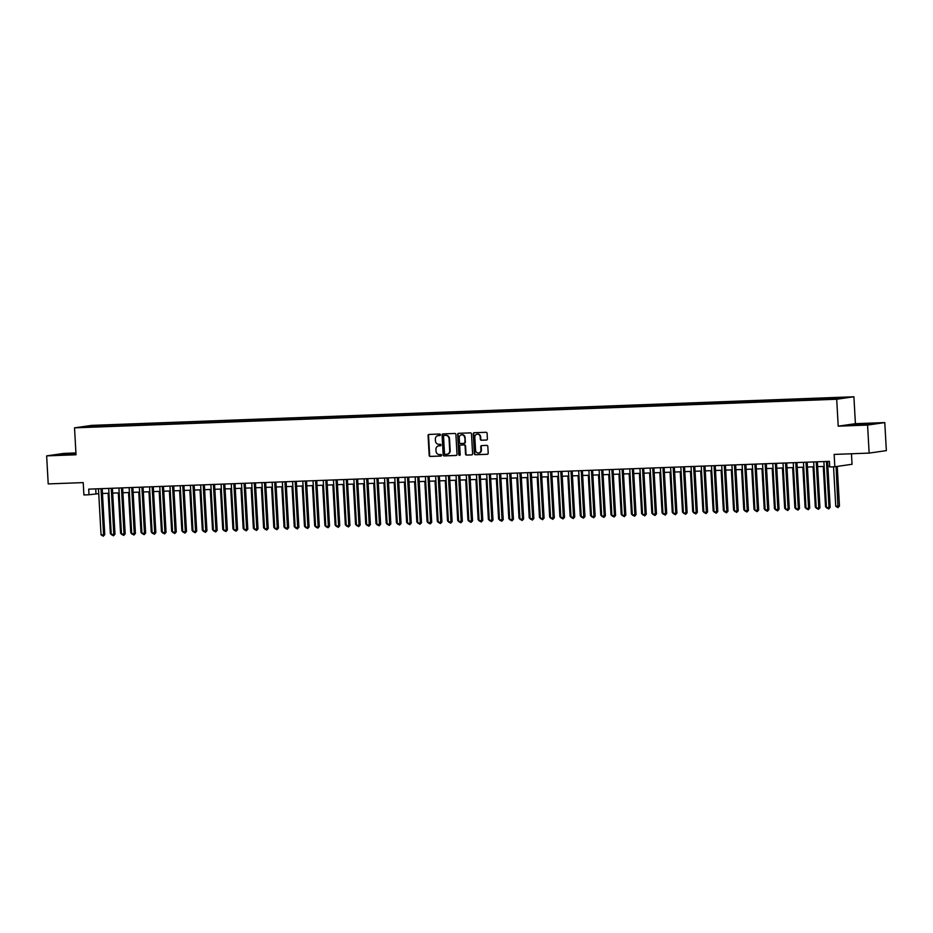 <?xml version="1.0" encoding="UTF-8"?>
<svg xmlns="http://www.w3.org/2000/svg" width="933" height="933" viewBox="0 0 933 933"><rect width="100%" height="100%" fill="white"/><g stroke="black" fill="none" stroke-linecap="round" stroke-linejoin="round"><path stroke-width="1.4" d="M440.411 434.766A0.77 0.7 -98.2 0 0 439.665 434.032L429.017 434.428A1.108 1.003 -98.2 0 0 428.072 435.571L429.18 455.386A1.108 1.003 -98.2 0 0 430.241 456.447L440.901 456.05A0.77 0.7 -98.2 0 0 441.554 455.246A0.77 0.7 -98.2 0 0 440.819 454.499L439.431 454.558A3.534 3.207 -98.2 0 1 436.026 451.152L435.933 449.508A3.534 3.207 -98.2 0 1 438.953 445.857L440.329 445.811A0.77 0.7 -98.2 0 0 440.982 445.006A0.77 0.7 -98.2 0 0 440.236 444.271L438.86 444.318A3.534 3.207 -98.2 0 1 435.454 440.912L435.361 439.268A3.534 3.207 -98.2 0 1 438.382 435.618L439.758 435.571A0.77 0.7 -98.2 0 0 440.411 434.766M844.563 397.248L839.49 397.656L844.563 397.248M486.455 440.049A1.108 1.003 -98.2 0 0 487.399 438.907L487.096 433.355A1.108 1.003 -98.2 0 0 486.023 432.282L474.197 432.725A1.108 1.003 -98.2 0 0 473.253 433.868L474.361 453.683A1.108 1.003 -98.2 0 0 475.422 454.744L487.259 454.301A1.108 1.003 -98.2 0 0 488.204 453.17L487.819 446.452A1.108 1.003 -98.2 0 0 486.758 445.391L481.696 445.577A1.108 1.003 -98.2 0 0 480.752 446.72L480.938 450.044A2.951 2.682 -98.2 0 1 475.573 450.254L474.839 437.204A2.951 2.682 -98.2 0 1 477.101 434.183A2.951 2.682 -98.2 0 1 480.215 437.006L480.332 439.175A1.108 1.003 -98.2 0 0 481.393 440.236L486.653 440.026M75.923 452.948L63.852 453.403L46.65 455.875L48.213 483.912L83.212 482.606L83.9 494.945L89.008 494.747L88.693 489.137L829.425 461.345L829.729 466.943L834.837 466.757L852.051 464.272L851.456 453.765M867.573 425.063L884.787 422.591L855.409 423.687L838.207 426.171L867.573 425.063L869.148 453.1L834.149 454.418L834.837 466.757M838.207 426.171L836.703 399.242L74.523 427.85L91.726 425.378L853.905 396.77L836.703 399.242M46.65 455.875L76.028 454.779L74.523 427.85M455.899 434.521A1.108 1.003 -98.2 0 0 454.837 433.46L443 433.903A1.108 1.003 -98.2 0 0 442.067 435.035L443.175 454.861A1.108 1.003 -98.2 0 0 444.236 455.922L456.074 455.479A1.108 1.003 -98.2 0 0 457.007 454.336L455.899 434.521M458.593 433.32L470.43 432.877A1.108 1.003 -98.2 0 1 471.492 433.938L472.599 453.753A1.108 1.003 -98.2 0 1 471.666 454.896L466.593 455.082A1.108 1.003 -98.2 0 1 465.532 454.021L465.089 445.986A1.108 1.003 -98.2 0 0 464.016 444.913L460.657 445.041A1.108 1.003 -98.2 0 0 459.724 446.184L460.191 454.546A0.77 0.7 -98.2 0 1 459.596 455.339A0.77 0.7 -98.2 0 1 458.779 454.604L457.66 434.451A1.108 1.003 -98.2 0 1 458.593 433.32M884.787 422.591L886.35 450.627L869.148 453.1M94.676 425.705L101.849 425.215L94.676 425.705M833.251 398.834L833.507 398.076L836.761 397.61L105.231 425.063L101.977 425.53L101.604 426.649M833.507 398.076L844.75 397.656L837.682 398.671L823.186 399.557L91.656 427.022L83.678 426.976L90.746 425.949L101.977 425.53M855.409 423.687L853.905 396.77M89.008 494.747L98.746 493.639M102.467 493.499L108.963 493.254M112.683 493.114L119.179 492.869M122.899 492.741L129.395 492.496M133.116 492.356L139.612 492.111M143.332 491.971L149.828 491.726M153.548 491.586L160.044 491.341M163.765 491.201L170.261 490.956M173.981 490.816L180.477 490.571M184.198 490.431L190.694 490.187M194.426 490.047L200.91 489.802M204.642 489.662L211.126 489.428M214.858 489.289L221.343 489.044M225.075 488.904L231.559 488.659M235.291 488.519L241.775 488.274M245.507 488.134L252.003 487.889M255.724 487.749L262.22 487.504M265.94 487.364L272.436 487.119M276.156 486.979L282.652 486.734M286.373 486.594L292.869 486.361M296.589 486.221L303.085 485.976M306.805 485.836L313.301 485.592M317.022 485.452L323.518 485.207M327.238 485.067L333.734 484.822M337.454 484.682L343.95 484.437M347.671 484.297L354.167 484.052M357.887 483.912L364.383 483.667M368.103 483.527L374.599 483.282M378.32 483.142L384.816 482.909M388.536 482.769L395.032 482.524M398.753 482.384L405.249 482.139M408.969 481.999L415.465 481.755M419.197 481.615L425.681 481.37M429.413 481.23L435.898 480.985M439.63 480.845L446.114 480.6M449.846 480.46L456.33 480.215M460.062 480.075L466.547 479.842M470.279 479.702L476.775 479.457M480.495 479.317L486.991 479.072M490.711 478.932L497.207 478.687M500.928 478.547L507.424 478.302M511.144 478.163L517.64 477.918M521.36 477.778L527.856 477.533M531.577 477.393L538.073 477.148M541.793 477.008L548.289 476.763M552.009 476.623L558.505 476.39M562.226 476.25L568.722 476.005M572.442 475.865L578.938 475.62M582.659 475.48L589.155 475.235M592.875 475.095L599.371 474.85M603.091 474.71L609.587 474.465M613.308 474.326L619.804 474.081M623.524 473.941L630.02 473.696M633.752 473.556L640.236 473.323M643.968 473.183L650.453 472.938M654.185 472.798L660.669 472.553M664.401 472.413L670.885 472.168M674.617 472.028L681.102 471.783M684.834 471.643L691.33 471.398M695.05 471.258L701.546 471.013M705.266 470.873L711.762 470.629M715.483 470.489L721.979 470.255M725.699 470.115L732.195 469.87M735.915 469.731L742.411 469.486M746.132 469.346L752.628 469.101M756.348 468.961L762.844 468.716M766.564 468.576L773.06 468.331M776.781 468.191L783.277 467.946M786.997 467.806L793.493 467.561M797.214 467.421L803.71 467.176M807.43 467.036L813.926 466.803M817.646 466.663L824.142 466.418M827.863 466.278L829.694 466.208M95.714 488.88L95.982 493.744M105.312 426.509L105.231 425.063M91.142 426.696L90.746 425.949M75.946 453.391L56.085 454.884L75.981 454.114M875.352 423.582L850.453 425.063L875.352 423.582M440.003 435.513L438.837 435.548A3.534 3.207 -98.2 0 0 438.3 435.618M438.872 445.857A3.534 3.207 -98.2 0 1 439.408 445.787L440.574 445.752M429.18 434.416A1.108 1.003 -98.2 0 0 428.539 435.501L429.647 455.316A1.108 1.003 -98.2 0 0 430.708 456.377L441.146 455.992M443.175 433.892A1.108 1.003 -98.2 0 0 442.522 434.976L443.63 454.791A1.108 1.003 -98.2 0 0 444.703 455.852L456.365 455.421M444.19 435.396A0.77 0.7 -98.2 0 0 443.537 436.201L444.505 453.59A0.77 0.7 -98.2 0 0 445.251 454.336L446.709 454.278A3.534 3.207 -98.2 0 0 449.718 450.639L449.053 438.755A3.534 3.207 -98.2 0 0 445.647 435.349L444.656 435.338A0.77 0.7 -98.2 0 0 444.528 435.349M447.245 454.208A3.534 3.207 -98.2 0 0 450.184 450.569L449.718 450.639M444.656 435.338L446.114 435.279A3.534 3.207 -98.2 0 1 449.519 438.685L450.184 450.569M471.958 454.826L466.593 455.082M460.937 445.006A1.108 1.003 -98.2 0 1 461.124 444.971L464.482 444.854A1.108 1.003 -98.2 0 1 465.555 445.916L465.999 453.951A1.108 1.003 -98.2 0 0 467.06 455.012M458.768 433.309A1.108 1.003 -98.2 0 0 458.126 434.393L459.246 454.534A0.77 0.7 -98.2 0 0 459.817 455.257M464.622 437.647A2.951 2.682 -98.2 0 0 461.52 434.825A2.951 2.682 -98.2 0 0 459.258 437.845L459.514 442.44A1.108 1.003 -98.2 0 0 460.575 443.502L463.934 443.373A1.108 1.003 -98.2 0 0 464.879 442.242L465.089 437.577A2.951 2.682 -98.2 0 0 461.753 434.801M464.121 443.35L464.401 443.315A1.108 1.003 -98.2 0 0 465.345 442.172L464.879 442.242M465.089 437.577L465.345 442.172M477.334 434.16A2.951 2.682 -98.2 0 1 480.67 436.936L480.798 439.105A1.108 1.003 -98.2 0 0 481.86 440.166L486.758 439.991M478.909 453.03A2.951 2.682 -98.2 0 0 481.405 449.986L480.938 450.044M481.86 445.577A1.108 1.003 -98.2 0 0 481.218 446.65L481.405 449.986M474.361 432.725A1.108 1.003 -98.2 0 0 473.719 433.798L474.827 453.625A1.108 1.003 -98.2 0 0 475.888 454.686L487.551 454.243M108.1 493.289L110.351 533.513L111.214 533.478M111.633 534.889L110.351 533.513M101.021 488.682L103.598 534.761L101.044 534.854L98.466 488.775M102.198 488.635L104.764 534.586L103.598 534.761L103.271 536.195L101.044 534.854M104.764 534.586L103.271 536.195M74.092 454.243L64.015 454.849M57.869 454.884L75.958 453.636M868.46 424.433L858.383 425.028M852.237 425.063L873.638 423.827M118.316 492.904L120.567 533.128L121.43 533.093M121.85 534.504L120.567 533.128M128.532 492.519L130.783 532.743L131.646 532.708M132.066 534.119L130.783 532.743M138.749 492.146L141 532.358L141.863 532.335M142.282 533.734L141 532.358M148.965 491.761L151.216 531.973L152.079 531.95M152.499 533.349L151.216 531.973M111.249 488.297L113.814 534.376L111.26 534.469L108.695 488.391M112.415 488.251L114.981 534.201L113.814 534.376L113.488 535.81L111.26 534.469M114.981 534.201L113.488 535.81M121.465 487.912L124.031 533.991L121.477 534.084L118.911 488.006M122.631 487.866L125.197 533.816L124.031 533.991L123.704 535.425L121.477 534.084M125.197 533.816L123.704 535.425M131.681 487.527L134.259 533.606L131.705 533.699L129.127 487.621M132.848 487.481L135.413 533.443L134.259 533.606L133.92 535.041L131.705 533.699M135.413 533.443L133.92 535.041M141.898 487.143L144.475 533.221L141.921 533.314L139.344 487.236M143.064 487.096L145.63 533.058L144.475 533.221L144.137 534.656L141.921 533.314M145.63 533.058L144.137 534.656M159.181 491.376L161.432 531.6L162.295 531.565M162.715 532.976L161.432 531.6M152.114 486.758L154.691 532.836L152.137 532.93L149.56 486.863M153.28 486.723L155.846 532.673L154.691 532.836L154.353 534.271L152.137 532.93M155.846 532.673L154.353 534.271M169.398 490.991L171.649 531.215L172.512 531.18M172.932 532.591L171.649 531.215M162.33 486.373L164.908 532.451L162.354 532.556L159.776 486.478M163.497 486.338L166.062 532.288L164.908 532.451L164.57 533.898L162.354 532.556M166.062 532.288L164.57 533.898M179.614 490.606L181.865 530.83L182.728 530.795M183.148 532.207L181.865 530.83M172.547 486L175.124 532.067L172.57 532.172L169.993 486.093M173.713 485.953L176.279 531.903L175.124 532.067L174.786 533.513L172.57 532.172M176.279 531.903L174.786 533.513M189.831 490.222L192.081 530.445L192.944 530.411M193.364 531.822L192.081 530.445M182.763 485.615L185.34 531.693L182.786 531.787L180.209 485.708M183.929 485.568L186.495 531.518L185.34 531.693L185.002 533.128L182.786 531.787M186.495 531.518L185.002 533.128M200.047 489.837L202.298 530.061L203.161 530.026M203.581 531.437L202.298 530.061M192.979 485.23L195.557 531.309L193.003 531.402L190.425 485.323M194.146 485.183L196.711 531.134L195.557 531.309L195.219 532.743L193.003 531.402M196.711 531.134L195.219 532.743M210.263 489.452L212.514 529.676L213.377 529.641M213.797 531.052L212.514 529.676M203.196 484.845L205.773 530.924L203.219 531.017L200.642 484.938M204.362 484.798L206.939 530.749L205.773 530.924L205.435 532.358L203.219 531.017M206.939 530.749L205.435 532.358M220.48 489.067L222.73 529.291L223.593 529.256M224.013 530.667L222.73 529.291M213.412 484.46L215.989 530.539L213.435 530.632L210.858 484.554M214.578 484.414L217.156 530.376L215.989 530.539L215.651 531.973L213.435 530.632M217.156 530.376L215.651 531.973M230.708 488.694L232.947 528.906L233.81 528.883M234.23 530.282L232.947 528.906M223.628 484.075L226.206 530.154L223.652 530.247L221.074 484.169M224.795 484.029L227.372 529.991L226.206 530.154L225.868 531.588L223.652 530.247M227.372 529.991L225.868 531.588M233.845 483.691L236.422 529.769L233.868 529.862L231.291 483.795M235.011 483.656L237.588 529.606L236.422 529.769L236.084 531.204L233.868 529.862M237.588 529.606L236.084 531.204M244.061 483.306L246.639 529.384L244.084 529.489L241.507 483.411M245.227 483.271L247.805 529.221L246.639 529.384L246.3 530.819L244.084 529.489M247.805 529.221L246.3 530.819M240.924 488.309L243.163 528.521L244.026 528.498M244.446 529.897L243.163 528.521M251.14 487.924L253.379 528.148L254.243 528.113M254.662 529.524L253.379 528.148M261.357 487.539L263.596 527.763L264.459 527.728M264.879 529.139L263.596 527.763M254.277 482.932L256.855 528.999L254.301 529.104L251.723 483.026M255.444 482.886L258.021 528.836L256.855 528.999L256.517 530.445L254.301 529.104M258.021 528.836L256.517 530.445M271.573 487.154L273.824 527.378L274.675 527.343M275.095 528.754L273.824 527.378M264.494 482.548L267.071 528.626L264.517 528.719L261.94 482.641M265.672 482.501L268.238 528.451L267.071 528.626L266.733 530.061L264.517 528.719M268.238 528.451L266.733 530.061M281.789 486.769L284.04 526.993L284.892 526.958M285.311 528.37L284.04 526.993M274.71 482.163L277.288 528.241L274.734 528.335L272.156 482.256M275.888 482.116L278.454 528.066L277.288 528.241L276.949 529.676L274.734 528.335M278.454 528.066L276.949 529.676M292.006 486.385L294.257 526.609L295.12 526.574M295.528 527.985L294.257 526.609M284.927 481.778L287.504 527.856L284.95 527.95L282.372 481.871M286.104 481.731L288.67 527.681L287.504 527.856L287.166 529.291L284.95 527.95M288.67 527.681L287.166 529.291M302.222 486L304.473 526.224L305.336 526.189M305.744 527.6L304.473 526.224M295.143 481.393L297.72 527.472L295.166 527.565L292.589 481.486M296.321 481.346L298.887 527.308L297.72 527.472L297.382 528.906L295.166 527.565M298.887 527.308L297.382 528.906M312.438 485.626L314.689 525.839L315.552 525.815M315.972 527.215L314.689 525.839M305.359 481.008L307.937 527.087L305.383 527.18L302.805 481.101M306.537 480.962L309.103 526.923L307.937 527.087L307.61 528.521L305.383 527.18M309.103 526.923L307.61 528.521M322.655 485.242L324.906 525.454L325.769 525.431M326.188 526.83L324.906 525.454M315.576 480.623L318.153 526.702L315.599 526.795L313.022 480.717M316.754 480.577L319.319 526.539L318.153 526.702L317.826 528.136L315.599 526.795M319.319 526.539L317.826 528.136M332.871 484.857L335.122 525.081L335.985 525.046M336.405 526.457L335.122 525.081M325.804 480.238L328.369 526.317L325.815 526.41L323.25 480.343M326.97 480.203L329.536 526.154L328.369 526.317L328.043 527.751L325.815 526.41M329.536 526.154L328.043 527.751M343.087 484.472L345.338 524.696L346.201 524.661M346.621 526.072L345.338 524.696M353.304 484.087L355.555 524.311L356.418 524.276M356.838 525.687L355.555 524.311M363.52 483.702L365.771 523.926L366.634 523.891M367.054 525.302L365.771 523.926M336.02 479.854L338.586 525.932L336.032 526.037L333.466 479.959M337.186 479.819L339.752 525.769L338.586 525.932L338.259 527.378L336.032 526.037M339.752 525.769L338.259 527.378M346.236 479.48L348.802 525.547L346.248 525.652L343.682 479.574M347.403 479.434L349.968 525.384L348.802 525.547L348.476 526.993L346.248 525.652M349.968 525.384L348.476 526.993M356.453 479.096L359.03 525.174L356.476 525.267L353.899 479.189M357.619 479.049L360.185 524.999L359.03 525.174L358.692 526.609L356.476 525.267M360.185 524.999L358.692 526.609M373.736 483.317L375.987 523.541L376.85 523.506M377.27 524.917L375.987 523.541M366.669 478.711L369.246 524.789L366.692 524.882L364.115 478.804M367.835 478.664L370.401 524.614L369.246 524.789L368.908 526.224L366.692 524.882M370.401 524.614L368.908 526.224M383.953 482.932L386.204 523.156L387.067 523.121M387.487 524.533L386.204 523.156M376.885 478.326L379.463 524.404L376.909 524.498L374.331 478.419M378.052 478.279L380.617 524.229L379.463 524.404L379.125 525.839L376.909 524.498M380.617 524.229L379.125 525.839M394.169 482.548L396.42 522.772L397.283 522.737M397.703 524.148L396.42 522.772M387.102 477.941L389.679 524.019L387.125 524.113L384.548 478.034M388.268 477.894L390.834 523.856L389.679 524.019L389.341 525.454L387.125 524.113M390.834 523.856L389.341 525.454M404.386 482.174L406.636 522.387L407.499 522.363M407.919 523.763L406.636 522.387M397.318 477.556L399.895 523.635L397.341 523.728L394.764 477.649M398.484 477.509L401.05 523.471L399.895 523.635L399.557 525.069L397.341 523.728M401.05 523.471L399.557 525.069M414.602 481.79L416.853 522.002L417.716 521.979M418.136 523.378L416.853 522.002M424.818 481.405L427.069 521.629L427.932 521.594M428.352 523.005L427.069 521.629M435.035 481.02L437.285 521.244L438.148 521.209M438.568 522.62L437.285 521.244M407.534 477.171L410.112 523.25L407.558 523.343L404.98 477.276M408.701 477.136L411.266 523.086L410.112 523.25L409.774 524.684L407.558 523.343M411.266 523.086L409.774 524.684M417.751 476.786L420.328 522.865L417.774 522.97L415.197 476.891M418.917 476.751L421.494 522.702L420.328 522.865L419.99 524.299L417.774 522.97M421.494 522.702L419.99 524.299M427.967 476.413L430.545 522.48L427.99 522.585L425.413 476.506M429.133 476.366L431.711 522.317L430.545 522.48L430.206 523.926L427.99 522.585M431.711 522.317L430.206 523.926M445.263 480.635L447.502 520.859L448.365 520.824M448.785 522.235L447.502 520.859M438.183 476.028L440.761 522.107L438.207 522.2L435.629 476.122M439.35 475.982L441.927 521.932L440.761 522.107L440.423 523.541L438.207 522.2M441.927 521.932L440.423 523.541M455.479 480.25L457.718 520.474L458.581 520.439M459.001 521.85L457.718 520.474M448.4 475.643L450.977 521.722L448.423 521.815L445.846 475.737M449.566 475.597L452.143 521.547L450.977 521.722L450.639 523.156L448.423 521.815M452.143 521.547L450.639 523.156M465.695 479.865L467.934 520.089L468.798 520.054M469.217 521.465L467.934 520.089M458.616 475.259L461.194 521.337L458.639 521.43L456.062 475.352M459.782 475.212L462.36 521.162L461.194 521.337L460.855 522.772L458.639 521.43M462.36 521.162L460.855 522.772M475.912 479.48L478.151 519.704L479.014 519.669M479.434 521.081L478.151 519.704M468.832 474.874L471.41 520.952L468.856 521.046L466.278 474.967M469.999 474.827L472.576 520.789L471.41 520.952L471.072 522.387L468.856 521.046M472.576 520.789L471.072 522.387M486.128 479.107L488.379 519.319L489.23 519.296M489.65 520.696L488.379 519.319M479.049 474.489L481.626 520.567L479.072 520.661L476.495 474.582M480.215 474.442L482.793 520.404L481.626 520.567L481.288 522.002L479.072 520.661M482.793 520.404L481.288 522.002M496.344 478.722L498.595 518.935L499.447 518.911M499.866 520.311L498.595 518.935M489.265 474.104L491.843 520.182L489.289 520.276L486.711 474.197M490.443 474.069L493.009 520.019L491.843 520.182L491.504 521.617L489.289 520.276M493.009 520.019L491.504 521.617M506.561 478.337L508.812 518.561L509.663 518.526M510.083 519.938L508.812 518.561M499.482 473.719L502.059 519.798L499.505 519.891L496.927 473.824M500.659 473.684L503.225 519.634L502.059 519.798L501.721 521.232L499.505 519.891M503.225 519.634L501.721 521.232M516.777 477.953L519.028 518.177L519.891 518.142M520.299 519.553L519.028 518.177M509.698 473.346L512.275 519.413L509.721 519.518L507.144 473.439M510.876 473.299L513.442 519.249L512.275 519.413L511.937 520.859L509.721 519.518M513.442 519.249L511.937 520.859M526.993 477.568L529.244 517.792L530.107 517.757M530.527 519.168L529.244 517.792M519.914 472.961L522.492 519.028L519.938 519.133L517.36 473.054M521.092 472.914L523.658 518.865L522.492 519.028L522.153 520.474L519.938 519.133M523.658 518.865L522.153 520.474M537.21 477.183L539.461 517.407L540.324 517.372M540.743 518.783L539.461 517.407M530.131 472.576L532.708 518.655L530.154 518.748L527.577 472.669M531.309 472.53L533.874 518.48L532.708 518.655L532.381 520.089L530.154 518.748M533.874 518.48L532.381 520.089M547.426 476.798L549.677 517.022L550.54 516.987M550.96 518.398L549.677 517.022M540.347 472.191L542.924 518.27L540.37 518.363L537.793 472.285M541.525 472.145L544.091 518.095L542.924 518.27L542.598 519.704L540.37 518.363M544.091 518.095L542.598 519.704M557.642 476.413L559.893 516.637L560.756 516.602M561.176 518.013L559.893 516.637M550.575 471.806L553.141 517.885L550.587 517.978L548.021 471.9M551.741 471.76L554.307 517.71L553.141 517.885L552.814 519.319L550.587 517.978M554.307 517.71L552.814 519.319M567.859 476.028L570.11 516.252L570.973 516.229M571.393 517.628L570.11 516.252M560.791 471.422L563.357 517.5L560.803 517.593L558.237 471.515M561.958 471.375L564.523 517.337L563.357 517.5L563.031 518.935L560.803 517.593M564.523 517.337L563.031 518.935M578.075 475.655L580.326 515.867L581.189 515.844M581.609 517.244L580.326 515.867M571.008 471.037L573.585 517.115L571.031 517.209L568.454 471.13M572.174 470.99L574.74 516.952L573.585 517.115L573.247 518.55L571.031 517.209M574.74 516.952L573.247 518.55M588.291 475.27L590.542 515.494L591.405 515.459M591.825 516.859L590.542 515.494M581.224 470.652L583.801 516.73L581.247 516.824L578.67 470.757M582.39 470.617L584.956 516.567L583.801 516.73L583.463 518.165L581.247 516.824M584.956 516.567L583.463 518.165M598.508 474.885L600.759 515.109L601.622 515.074M602.042 516.485L600.759 515.109M591.44 470.267L594.018 516.346L591.464 516.45L588.886 470.372M592.607 470.232L595.172 516.182L594.018 516.346L593.68 517.78L591.464 516.45M595.172 516.182L593.68 517.78M608.724 474.5L610.975 514.724L611.838 514.689M612.258 516.101L610.975 514.724M601.657 469.894L604.234 515.961L601.68 516.066L599.103 469.987M602.823 469.847L605.389 515.797L604.234 515.961L603.896 517.407L601.68 516.066M605.389 515.797L603.896 517.407M618.941 474.116L621.191 514.34L622.054 514.305M622.474 515.716L621.191 514.34M611.873 469.509L614.45 515.587L611.896 515.681L609.319 469.602M613.039 469.462L615.605 515.413L614.45 515.587L614.112 517.022L611.896 515.681M615.605 515.413L614.112 517.022M629.157 473.731L631.408 513.955L632.271 513.92M632.691 515.331L631.408 513.955M622.089 469.124L624.667 515.203L622.113 515.296L619.535 469.217M623.256 469.077L625.821 515.028L624.667 515.203L624.329 516.637L622.113 515.296M625.821 515.028L624.329 516.637M639.373 473.346L641.624 513.57L642.487 513.535M642.907 514.946L641.624 513.57M632.306 468.739L634.883 514.818L632.329 514.911L629.752 468.832M633.472 468.693L636.038 514.643L634.883 514.818L634.545 516.252L632.329 514.911M636.038 514.643L634.545 516.252M649.59 472.961L651.84 513.185L652.703 513.15M653.123 514.561L651.84 513.185M659.806 472.588L662.057 512.8L662.92 512.777M663.34 514.176L662.057 512.8M670.034 472.203L672.273 512.415L673.136 512.392M673.556 513.791L672.273 512.415M680.25 471.818L682.49 512.042L683.353 512.007M683.772 513.418L682.49 512.042M690.467 471.433L692.706 511.657L693.569 511.622M693.989 513.033L692.706 511.657M700.683 471.048L702.922 511.272L703.785 511.237M704.205 512.649L702.922 511.272M642.522 468.354L645.1 514.433L642.545 514.526L639.968 468.448M643.688 468.308L646.266 514.27L645.1 514.433L644.761 515.867L642.545 514.526M646.266 514.27L644.761 515.867M652.738 467.969L655.316 514.048L652.762 514.141L650.184 468.063M653.905 467.923L656.482 513.885L655.316 514.048L654.978 515.482L652.762 514.141M656.482 513.885L654.978 515.482M662.955 467.585L665.532 513.663L662.978 513.756L660.401 467.69M664.121 467.55L666.698 513.5L665.532 513.663L665.194 515.098L662.978 513.756M666.698 513.5L665.194 515.098M673.171 467.2L675.749 513.278L673.194 513.372L670.617 467.305M674.337 467.165L676.915 513.115L675.749 513.278L675.41 514.713L673.194 513.372M676.915 513.115L675.41 514.713M683.388 466.827L685.965 512.893L683.411 512.998L680.833 466.92M684.554 466.78L687.131 512.73L685.965 512.893L685.627 514.34L683.411 512.998M687.131 512.73L685.627 514.34M693.604 466.442L696.181 512.52L693.627 512.614L691.05 466.535M694.77 466.395L697.348 512.345L696.181 512.52L695.843 513.955L693.627 512.614M697.348 512.345L695.843 513.955M710.899 470.664L713.15 510.887L714.002 510.852M714.421 512.264L713.15 510.887M703.82 466.057L706.398 512.135L703.844 512.229L701.266 466.15M704.998 466.01L707.564 511.96L706.398 512.135L706.059 513.57L703.844 512.229M707.564 511.96L706.059 513.57M721.116 470.279L723.367 510.503L724.218 510.468M724.638 511.879L723.367 510.503M714.037 465.672L716.614 511.751L714.06 511.844L711.482 465.765M715.214 465.625L717.78 511.576L716.614 511.751L716.276 513.185L714.06 511.844M717.78 511.576L716.276 513.185M731.332 469.894L733.583 510.118L734.446 510.083M734.854 511.494L733.583 510.118M724.253 465.287L726.83 511.366L724.276 511.459L721.699 465.38M725.431 465.24L727.997 511.191L726.83 511.366L726.492 512.8L724.276 511.459M727.997 511.191L726.492 512.8M741.548 469.521L743.799 509.733L744.662 509.71M745.082 511.109L743.799 509.733M734.469 464.902L737.047 510.981L734.493 511.074L731.915 464.996M735.647 464.856L738.213 510.817L737.047 510.981L736.708 512.415L734.493 511.074M738.213 510.817L736.708 512.415M751.765 469.136L754.016 509.348L754.879 509.325M755.298 510.724L754.016 509.348M744.686 464.517L747.263 510.596L744.709 510.689L742.132 464.611M745.864 464.471L748.429 510.433L747.263 510.596L746.936 512.03L744.709 510.689M748.429 510.433L746.936 512.03M761.981 468.751L764.232 508.975L765.095 508.94M765.515 510.351L764.232 508.975M754.902 464.133L757.479 510.211L754.925 510.304L752.348 464.237M756.08 464.098L758.646 510.048L757.479 510.211L757.153 511.646L754.925 510.304M758.646 510.048L757.153 511.646M772.197 468.366L774.448 508.59L775.311 508.555M775.731 509.966L774.448 508.59M782.414 467.981L784.665 508.205L785.528 508.17M785.948 509.581L784.665 508.205M792.63 467.596L794.881 507.82L795.744 507.785M796.164 509.196L794.881 507.82M802.846 467.211L805.097 507.435L805.96 507.4M806.38 508.812L805.097 507.435M813.063 466.827L815.314 507.051L816.177 507.016M816.597 508.427L815.314 507.051M765.13 463.748L767.696 509.826L765.142 509.931L762.576 463.853M766.296 463.713L768.862 509.663L767.696 509.826L767.369 511.272L765.142 509.931M768.862 509.663L767.369 511.272M775.346 463.374L777.912 509.441L775.358 509.546L772.792 463.468M776.513 463.328L779.078 509.278L777.912 509.441L777.586 510.887L775.358 509.546M779.078 509.278L777.586 510.887M785.563 462.99L788.14 509.068L785.574 509.161L783.009 463.083M786.729 462.943L789.295 508.893L788.14 509.068L787.802 510.503L785.574 509.161M789.295 508.893L787.802 510.503M795.779 462.605L798.356 508.683L795.802 508.777L793.225 462.698M796.945 462.558L799.511 508.508L798.356 508.683L798.018 510.118L795.802 508.777M799.511 508.508L798.018 510.118M805.995 462.22L808.573 508.298L806.019 508.392L803.441 462.313M807.162 462.173L809.727 508.123L808.573 508.298L808.235 509.733L806.019 508.392M809.727 508.123L808.235 509.733M823.279 466.442L825.53 506.666L826.393 506.631M826.813 508.042L825.53 506.666M816.212 461.835L818.789 507.914L816.235 508.007L813.658 461.928M817.378 461.788L819.944 507.75L818.789 507.914L818.451 509.348L816.235 508.007M819.944 507.75L818.451 509.348M833.542 466.803L835.746 506.281L838.3 506.187L839.467 506.024L837.251 466.407M839.467 506.024L837.962 507.622L836.085 466.582M837.962 507.622L835.746 506.281M826.428 461.45L829.005 507.529L826.451 507.622L823.874 461.543M827.594 461.403L830.16 507.365L829.005 507.529L828.667 508.963L826.451 507.622M830.16 507.365L828.667 508.963"/></g></svg>
